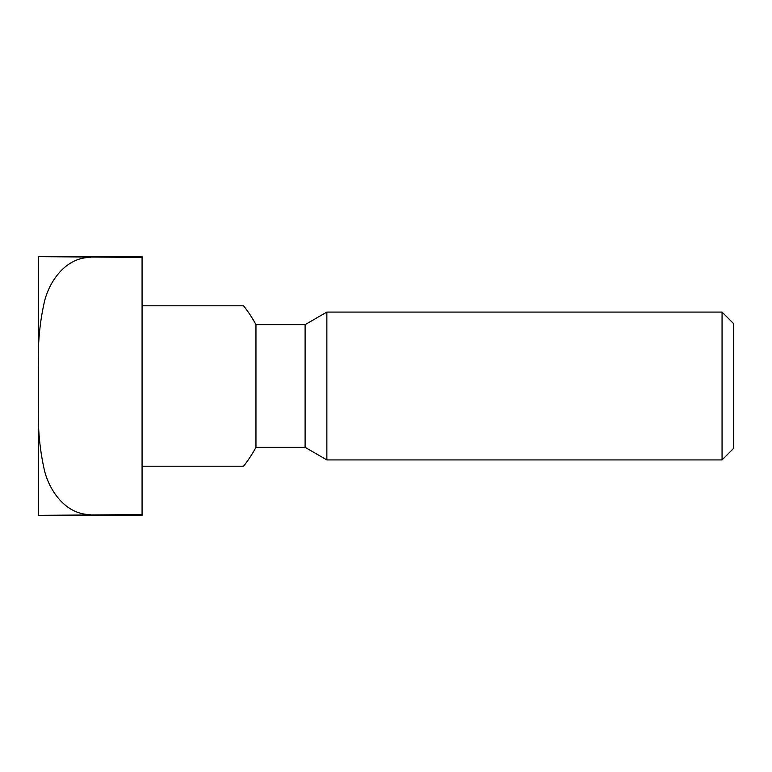 <?xml version="1.0" encoding="UTF-8"?>
<svg xmlns="http://www.w3.org/2000/svg" width="772" height="772" viewBox="0 0 772 772"><rect width="100%" height="100%" fill="white"/><g stroke="black" fill="none" stroke-linecap="round" stroke-linejoin="round"><path stroke-width="1.16" d="M38.6 515.349L142.077 515.349L142.077 514.577L38.6 515.349L38.6 404.335C37.567 426.945 39.584 449.227 44.622 471.181C50.083 492.111 66.392 514.548 90.343 514.577M142.077 257.423L142.077 256.651L38.6 256.651L142.077 257.423L142.077 514.577M90.343 257.423C66.489 257.472 50.093 279.773 44.631 300.79C39.584 322.725 37.577 345.007 38.6 367.665L38.6 404.335M722.061 312.081L733.4 323.42L733.4 448.58L722.061 459.919L326.865 459.919L326.865 312.081L722.061 312.081L722.061 459.919M326.865 459.919L305.104 447.345L305.104 324.655L326.865 312.081M305.104 324.655L255.957 324.655L255.957 447.345L305.104 447.345M142.077 466.201L243.566 466.201L142.077 466.201M142.077 305.799L243.566 305.799L142.077 305.799M38.6 256.651L38.6 367.665M255.957 324.655A129.349 129.349 0 0 0 243.566 305.799M243.566 466.201A129.349 129.349 0 0 0 255.957 447.345"/></g></svg>
